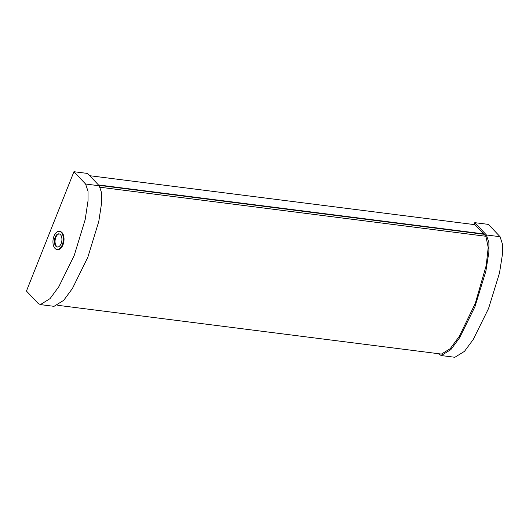 <?xml version="1.0" encoding="UTF-8"?>
<svg xmlns="http://www.w3.org/2000/svg" width="529" height="529" viewBox="0 0 529 529"><rect width="100%" height="100%" fill="white"/><g stroke="black" fill="none" stroke-linecap="round" stroke-linejoin="round"><path stroke-width="0.79" d="M98.804 185.329L484.028 234.294L485.906 236.278L488.201 247.446L486.23 265.439L475.26 303.428L459.245 336.464L450.159 348.737L441.417 354.073L57.754 305.306M59.301 231.378L59.982 231.464A9.125 5.118 97.2 0 1 61.992 232.562A9.125 5.118 97.2 0 1 63.54 243.089A9.125 5.118 97.2 0 1 57.681 249.576L56.993 249.49A9.125 5.118 -82.8 0 0 62.858 243.003A9.125 5.118 -82.8 0 0 61.311 232.476A9.125 5.118 -82.8 0 0 59.301 231.378A9.125 5.118 -82.8 0 0 53.072 239.789A9.125 5.118 -82.8 0 0 56.993 249.49M38.088 303.368L40.383 304.605L50.063 298.614L58.831 286.685L74.205 255.494L85.156 219.707L88.045 200.722L88.032 191.293L85.579 184.026L73.941 171.713L26.45 291.056L38.088 303.368M59.321 233.924A6.632 3.716 -82.8 0 0 55.142 240.054A6.632 3.716 -82.8 0 0 57.654 247.03M73.941 171.713L87.576 173.446L99.214 185.758L101.667 193.025L101.68 202.455L98.791 221.439L87.84 257.226L72.466 288.417L63.698 300.346L54.018 306.337L40.383 304.605M60.445 234.651A6.632 3.716 97.2 0 1 61.569 242.302A6.632 3.716 97.2 0 1 57.311 247.01A6.632 3.716 97.2 0 1 54.461 239.968A6.632 3.716 97.2 0 1 58.983 233.851A6.632 3.716 97.2 0 1 60.445 234.651M483.519 234.228L483.651 233.897L98.427 184.932M483.651 233.897L474.943 224.68L89.718 175.714M438.329 353.683L441.226 355.554L450.867 349.609L459.589 337.773L474.916 306.78L485.873 271.212L488.849 252.346L488.915 242.679L486.422 234.975L474.784 222.663L474.03 224.561M474.784 222.663L488.419 224.395L500.057 236.708L502.55 244.411L502.484 254.079L499.508 272.944L488.551 308.513L473.224 339.506L464.495 351.342L454.861 357.287L441.226 355.554M485.906 236.278L100.252 187.259M99.214 185.758L85.579 184.026M486.422 234.975L500.057 236.708"/></g></svg>
